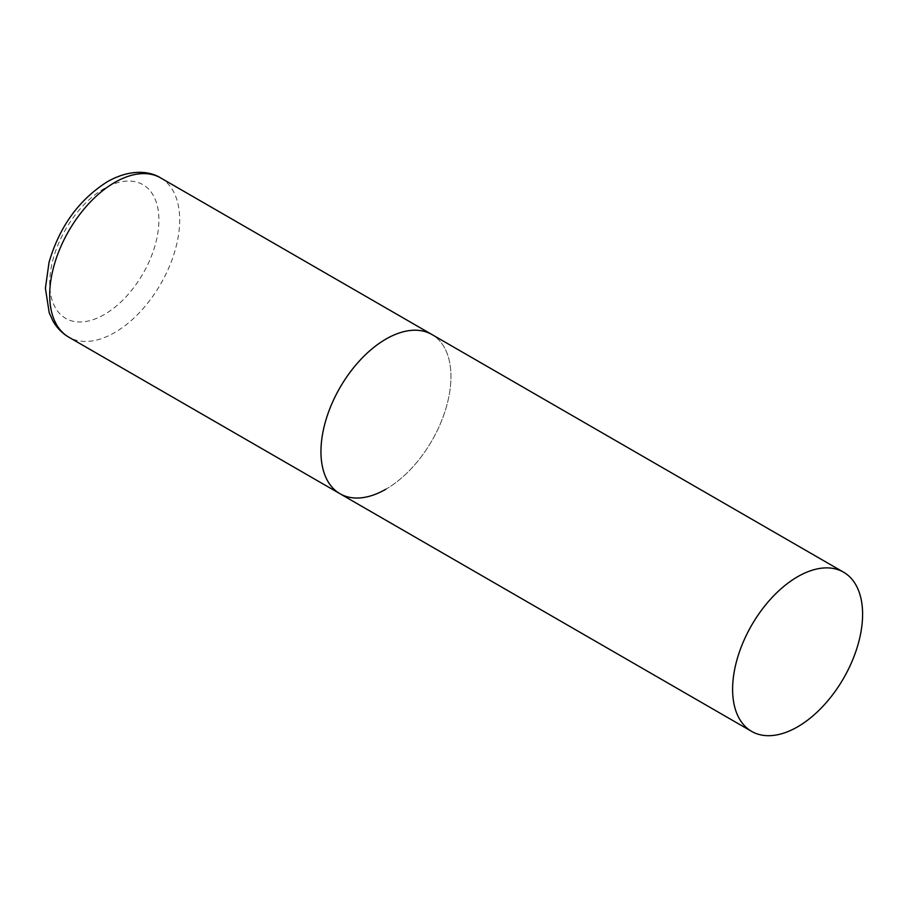 <?xml version="1.0" encoding="UTF-8"?>
<svg xmlns="http://www.w3.org/2000/svg" width="908" height="908" viewBox="0 0 908 908"><rect width="100%" height="100%" fill="white"/><g stroke="black" fill="none" stroke-linecap="round" stroke-linejoin="round"><path stroke-width="0.68" stroke-dasharray="4.54 3.41" d="M340.001 493.736A91.924 53.073 120 0 0 410.825 469.107A91.924 53.073 120 0 0 450.947 376.604A91.924 53.073 120 0 0 431.913 334.519A91.924 53.073 -60 0 1 446.01 408.18A91.924 53.073 -60 0 1 385.957 489.174M160.659 177.911A91.924 53.073 -60 0 1 174.745 251.573A91.924 53.073 -60 0 1 114.703 332.566A91.924 53.073 -60 0 1 68.736 337.129M104.307 314.554A77.214 44.583 -60 0 1 49.702 283.035A77.214 44.583 -60 0 1 104.307 188.467A77.214 44.583 -60 0 1 158.9 219.997A77.214 44.583 -60 0 1 104.307 314.554"/><path stroke-width="1.36" d="M385.957 489.174A91.924 53.073 -60 0 1 340.001 493.736A91.924 53.073 -60 0 1 325.904 420.075A91.924 53.073 -60 0 1 385.957 339.07A91.924 53.073 -60 0 1 431.913 334.519A91.924 53.073 120 0 0 361.078 359.148A91.924 53.073 120 0 0 320.955 451.651A91.924 53.073 120 0 0 340.001 493.736L68.736 337.129A91.924 53.073 -60 0 1 54.65 263.468A91.924 53.073 -60 0 1 114.703 182.463A91.924 53.073 -60 0 1 160.659 177.911C148.753 170.432 129.106 169.353 107.348 181.736C78.883 199.805 59.44 226.694 49.032 262.389L45.4 288.211L49.191 312.692L52.789 320.66C56.693 327.674 62.005 333.168 68.736 337.129M862.6 614.262A91.924 53.073 120 0 0 843.566 572.188A91.924 53.073 120 0 0 772.731 596.806A91.924 53.073 120 0 0 732.608 689.32A91.924 53.073 120 0 0 751.642 731.394A91.924 53.073 120 0 0 822.478 706.765A91.924 53.073 120 0 0 862.6 614.262M843.566 572.188L160.659 177.911M340.001 493.736L751.642 731.394"/></g></svg>
